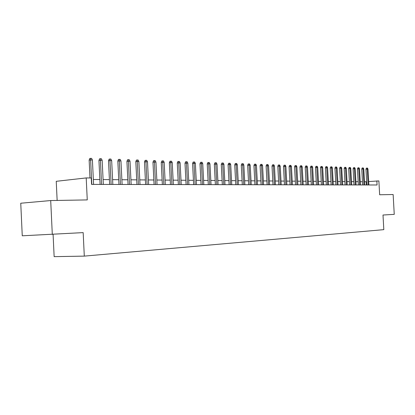 <?xml version="1.0" encoding="UTF-8"?>
<svg xmlns="http://www.w3.org/2000/svg" width="415" height="415" viewBox="0 0 415 415"><rect width="100%" height="100%" fill="white"/><g stroke="black" fill="none" stroke-linecap="round" stroke-linejoin="round"><path stroke-width="0.62" d="M53.089 234.376L54.142 256.646L84.297 256.117L383.813 229.645L382.998 215.022L394.25 214.358L393.14 194.526L379.647 194.765L378.874 180.919L368.676 181.557M84.297 256.117L83.171 232.613L22.26 235.798L20.75 203.226L50.703 200.554L87.259 199.911L86.201 177.931L56.238 181.314L57.146 200.44M52.3 234.423L50.703 200.554M86.201 177.931L91.274 177.983L91.58 184.4L377.069 184.986L376.841 180.899M366.642 181.718L364.5 181.744M362.44 181.729L360.241 181.713M358.161 181.692L355.914 181.677M353.813 181.656L351.51 181.64M349.394 181.62L347.033 181.599M344.896 181.583L342.479 181.563M340.321 181.547L337.841 181.526M335.668 181.505L333.126 181.485M330.931 181.469L328.332 181.448M326.112 181.428L323.446 181.407M321.21 181.386L318.476 181.365M316.214 181.345L313.413 181.324M311.131 181.303L308.262 181.277M305.959 181.262L303.012 181.236M300.683 181.215L297.669 181.189M295.314 181.173L292.222 181.148M289.846 181.127L286.672 181.101M284.27 181.08L281.017 181.054M278.589 181.033L275.249 181.007M272.8 180.987L269.371 180.956M266.897 180.935L263.38 180.909M260.874 180.888L257.264 180.857M254.737 180.836L251.028 180.805M248.471 180.784L244.668 180.753M242.08 180.727L238.174 180.696M235.559 180.675L231.544 180.644M228.898 180.618L224.78 180.587M222.103 180.561L217.87 180.53M215.162 180.504L210.81 180.468M208.071 180.447L203.599 180.411M200.829 180.385L196.233 180.349M193.426 180.328L188.701 180.286M185.863 180.26L181.002 180.224M178.128 180.198L173.128 180.157M170.217 180.131L165.077 180.089M162.13 180.063L156.834 180.022M153.851 179.996L148.404 179.949M145.38 179.928L139.772 179.882M136.706 179.856L130.933 179.804M127.83 179.778L121.875 179.731M118.732 179.705L112.6 179.654M109.415 179.628L103.091 179.576M99.865 179.55L93.349 179.493M366.315 184.966L366.139 181.76M91.803 184.4L90.626 159.936L89.142 160.133L89.785 158.468L90.61 158.354L90.626 159.936L92.405 159.993L93.583 184.405M89.142 160.133L89.998 177.968M90.61 158.354L91.601 158.39L92.405 159.993M101.592 184.421L100.42 160.263L98.936 160.455L99.574 158.81L100.399 158.696L100.42 160.263L102.157 160.32L103.33 184.426M98.936 160.455L100.098 184.421M100.399 158.696L101.364 158.732L102.157 160.32M111.142 184.442L109.975 160.579L108.497 160.771L109.124 159.142L109.949 159.033L109.975 160.579L111.671 160.636L112.833 184.447M108.497 160.771L109.648 184.436M109.949 159.033L110.888 159.064L111.671 160.636M120.454 184.462L119.302 160.885L117.824 161.077L118.441 159.469L119.261 159.36L119.302 160.885L120.957 160.942L122.109 184.462M117.824 161.077L118.965 184.457M119.261 159.36L120.184 159.391L120.957 160.942M129.547 184.478L128.401 161.186L126.923 161.373L127.535 159.785L128.354 159.682L128.401 161.186L130.014 161.243L131.161 184.483M126.923 161.373L128.059 184.478M128.354 159.682L129.252 159.713L130.014 161.243M138.423 184.499L137.287 161.482L135.809 161.668L136.411 160.097L137.23 159.993L137.287 161.482L138.864 161.534L140 184.499M135.809 161.668L136.94 184.493M137.23 159.993L138.107 160.024L138.864 161.534M147.092 184.514L145.961 161.772L144.487 161.954L145.084 160.398L145.898 160.299L145.961 161.772L147.501 161.819L148.627 184.519M144.487 161.954L145.608 184.514M145.898 160.299L146.754 160.325L147.501 161.819M155.558 184.535L154.437 162.052L152.964 162.229L153.55 160.698L154.37 160.595L154.437 162.052L155.941 162.099L157.062 184.535M152.964 162.229L154.079 184.53M154.37 160.595L155.205 160.626L155.941 162.099M163.832 184.55L162.716 162.327L161.248 162.504L161.829 160.984L162.644 160.885L162.716 162.327L164.184 162.374L165.3 184.55M161.248 162.504L162.353 184.545M162.644 160.885L163.458 160.916L164.184 162.374M171.914 184.566L170.809 162.592L169.346 162.768L169.917 161.269L170.731 161.17L170.809 162.592L172.246 162.638L173.351 184.571M169.346 162.768L170.441 184.561M170.731 161.17L171.53 161.196L172.246 162.638M179.82 184.582L178.72 162.856L177.262 163.028L177.828 161.544L178.637 161.445L178.72 162.856L180.126 162.903L181.225 184.587M177.262 163.028L178.351 184.582M178.637 161.445L179.415 161.476L180.126 162.903M187.549 184.597L186.46 163.111L185.002 163.282L185.557 161.814L186.366 161.72L186.46 163.111L187.834 163.157L188.918 184.602M185.002 163.282L186.081 184.597M186.366 161.72L187.129 161.746L187.834 163.157M195.107 184.613L194.023 163.365L192.576 163.531L193.12 162.078L193.929 161.985L194.023 163.365L195.372 163.406L196.451 184.618M192.576 163.531L193.644 184.613M193.929 161.985L194.677 162.011L195.372 163.406M202.504 184.628L201.431 163.609L199.983 163.775L200.523 162.338L201.327 162.244L201.431 163.609L202.743 163.65L203.817 184.634M199.983 163.775L201.047 184.623M201.327 162.244L202.058 162.27L202.743 163.65M209.741 184.644L208.672 163.847L207.23 164.013L207.765 162.592L208.569 162.498L208.672 163.847L209.959 163.889L211.028 184.644M207.23 164.013L208.288 184.639M208.569 162.498L209.285 162.524L209.959 163.889M216.822 184.659L215.764 164.081L214.327 164.241L214.856 162.841L215.655 162.747L215.764 164.081L217.024 164.122L218.083 184.659M214.327 164.241L215.375 184.654M215.655 162.747L216.355 162.773L217.024 164.122M223.758 184.67L222.705 164.314L221.273 164.47L221.797 163.079L222.59 162.991L222.705 164.314L223.939 164.356L224.992 184.675M221.273 164.47L222.316 184.67M222.59 162.991L223.275 163.017L223.939 164.356M230.548 184.685L229.505 164.537L228.074 164.693L228.592 163.318L229.386 163.23L229.505 164.537L230.714 164.579L231.757 184.691M228.074 164.693L229.111 184.685M229.386 163.23L230.055 163.256L230.714 164.579M237.198 184.701L236.161 164.76L234.74 164.916L235.248 163.552L236.042 163.463L236.161 164.76L237.349 164.797L238.381 184.701M234.74 164.916L235.767 184.696M236.042 163.463L236.695 163.489L237.349 164.797M243.714 184.711L242.687 164.973L241.265 165.129L241.769 163.78L242.557 163.692L242.687 164.973L243.844 165.014L244.876 184.716M241.265 165.129L242.287 184.711M242.557 163.692L243.206 163.718L243.844 165.014M250.1 184.727L249.078 165.186L247.662 165.336L248.16 164.003L248.948 163.92L249.078 165.186L250.214 165.222L251.236 184.727M247.662 165.336L248.678 184.722M248.948 163.92L249.581 163.941L250.214 165.222M256.356 184.737L255.339 165.393L253.933 165.544L254.426 164.221L255.209 164.138L255.339 165.393L256.454 165.429L257.471 184.742M253.933 165.544L254.94 184.737M255.209 164.138L255.827 164.158L256.454 165.429M262.493 184.753L261.481 165.595L260.081 165.746L260.563 164.439L261.346 164.356L261.481 165.595L262.576 165.632L263.582 184.753M260.081 165.746L261.077 184.748M261.346 164.356L261.953 164.376L262.576 165.632M268.505 184.763L267.504 165.798L266.103 165.943L266.586 164.646L267.364 164.568L267.504 165.798L268.572 165.834L269.574 184.763M266.103 165.943L267.099 184.758M267.364 164.568L267.955 164.589L268.572 165.834M274.403 184.774L273.407 165.995L272.012 166.135L272.489 164.854L273.262 164.776L273.407 165.995L274.455 166.026L275.451 184.779M272.012 166.135L273.003 184.774M273.262 164.776L273.848 164.791L274.455 166.026M280.187 184.789L279.196 166.187L277.811 166.327L278.278 165.056L279.051 164.978L279.196 166.187L280.229 166.218L281.214 184.789M277.811 166.327L278.792 184.784M279.051 164.978L279.622 164.999L280.229 166.218M285.857 184.8L284.877 166.374L283.497 166.514L283.964 165.253L284.732 165.175L284.877 166.374L285.888 166.405L286.869 184.8M283.497 166.514L284.467 184.794M284.732 165.175L285.292 165.196L285.888 166.405M291.429 184.81L290.453 166.555L289.073 166.695L289.535 165.45L290.303 165.372L290.453 166.555L291.444 166.591L292.419 184.81M289.073 166.695L290.044 184.81M290.303 165.372L290.853 165.393L291.444 166.591M296.891 184.82L295.921 166.737L294.551 166.877L295.008 165.642L295.765 165.564L295.921 166.737L296.896 166.773L297.861 184.825M294.551 166.877L295.511 184.82M295.765 165.564L296.31 165.585L296.896 166.773M302.255 184.831L301.29 166.918L299.926 167.053L300.377 165.829L301.134 165.751L301.29 166.918L302.245 166.949L303.209 184.836M299.926 167.053L300.88 184.831M301.134 165.751L301.663 165.772L302.245 166.949M307.515 184.841L306.561 167.089L305.201 167.224L305.648 166.016L306.405 165.938L306.561 167.089L307.499 167.121L308.454 184.846M305.201 167.224L306.151 184.841M306.405 165.938L306.924 165.959L307.499 167.121M312.687 184.851L311.738 167.261L310.384 167.395L310.825 166.197L311.577 166.119L311.738 167.261L312.656 167.292L313.605 184.857M310.384 167.395L311.323 184.851M311.577 166.119L312.09 166.14L312.656 167.292M317.76 184.862L316.816 167.432L315.467 167.561L315.908 166.374L316.655 166.296L316.816 167.432L317.724 167.463L318.668 184.867M315.467 167.561L316.406 184.862M316.655 166.296L317.159 166.316L317.724 167.463M322.745 184.872L321.812 167.598L320.468 167.727L320.899 166.545L321.646 166.472L321.812 167.598L322.699 167.624L323.638 184.877M320.468 167.727L321.397 184.872M321.646 166.472L322.139 166.493L322.699 167.624M327.648 184.882L326.714 167.759L325.376 167.888L325.806 166.721L326.548 166.643L326.714 167.759L327.585 167.79L328.519 184.888M325.376 167.888L326.299 184.882M326.548 166.643L327.036 166.664L327.585 167.79M332.457 184.893L331.533 167.919L330.2 168.044L330.625 166.887L331.362 166.814L331.533 167.919L332.389 167.945L333.312 184.898M330.2 168.044L331.118 184.893M331.362 166.814L331.839 166.83L332.389 167.945M337.188 184.903L336.264 168.075L334.941 168.2L335.362 167.053L336.098 166.98L336.264 168.075L337.11 168.101L338.028 184.903M334.941 168.2L335.849 184.903M336.098 166.98L336.565 166.996L337.11 168.101M341.83 184.914L340.917 168.231L339.6 168.355L340.015 167.214L340.746 167.146L340.917 168.231L341.747 168.257L342.66 184.914M339.6 168.355L340.502 184.908M340.746 167.146L341.208 167.162L341.747 168.257M346.401 184.924L345.493 168.381L344.175 168.506L344.59 167.375L345.322 167.307L345.493 168.381L346.307 168.407L347.215 184.924M344.175 168.506L345.078 184.919M345.322 167.307L345.773 167.323L346.307 168.407M350.893 184.929L349.99 168.532L348.678 168.651L349.088 167.53L349.814 167.463L349.99 168.532L350.789 168.557L351.692 184.934M348.678 168.651L349.575 184.929M349.814 167.463L350.26 167.478L350.789 168.557M355.307 184.94L354.41 168.677L353.108 168.796L353.513 167.686L354.234 167.619L354.41 168.677L355.199 168.703L356.091 184.945M353.108 168.796L353.995 184.94M354.234 167.619L354.675 167.634L355.199 168.703M359.649 184.95L358.757 168.822L357.46 168.941L357.86 167.842L358.581 167.774L358.757 168.822L359.53 168.848L360.422 184.95M357.46 168.941L358.342 184.945M358.581 167.774L359.011 167.785L359.53 168.848M363.919 184.96L363.032 168.962L361.74 169.081L362.139 167.987L362.855 167.919L363.032 168.962L363.794 168.988L364.681 184.96M361.74 169.081L362.617 184.955M362.855 167.919L363.281 167.935L363.794 168.988M368.115 184.966L367.239 169.102L365.952 169.221L366.346 168.137L367.062 168.07L367.239 169.102L367.986 169.128L368.868 184.971M365.952 169.221L366.824 184.966M367.062 168.07L367.477 168.085L367.986 169.128"/></g></svg>
